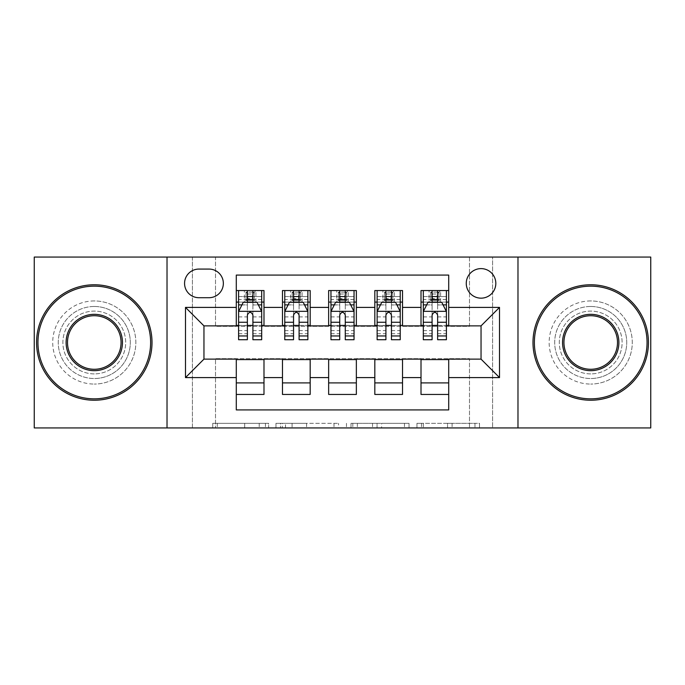 <?xml version="1.0" encoding="UTF-8"?>
<svg xmlns="http://www.w3.org/2000/svg" width="685" height="685" viewBox="0 0 685 685"><rect width="100%" height="100%" fill="white"/><g stroke="black" fill="none" stroke-linecap="round" stroke-linejoin="round"><path stroke-width="0.51" stroke-dasharray="3.42 2.57" d="M268.614 427.937L217.282 427.937L268.614 427.937L268.614 423.313L244.708 423.313L244.708 427.937L244.708 423.313L268.614 423.313L268.614 427.937L268.614 423.313L244.708 423.313L244.708 427.937L244.708 423.313L268.614 423.313L217.282 423.313L268.614 423.313M590.718 306.478A36.022 36.022 0 0 0 554.696 342.5A36.022 36.022 0 0 0 590.718 378.522A36.022 36.022 0 0 1 554.696 342.5A36.022 36.022 0 0 1 590.718 306.478A36.022 36.022 0 0 1 626.741 342.5A36.022 36.022 0 0 1 590.718 378.522A36.022 36.022 0 0 0 626.741 342.5A36.022 36.022 0 0 0 590.718 306.478M94.282 306.478A36.022 36.022 0 0 0 58.259 342.5A36.022 36.022 0 0 0 94.282 378.522A36.022 36.022 0 0 1 58.259 342.5A36.022 36.022 0 0 1 94.282 306.478A36.022 36.022 0 0 1 130.304 342.5A36.022 36.022 0 0 1 94.282 378.522A36.022 36.022 0 0 0 130.304 342.5A36.022 36.022 0 0 0 94.282 306.478M481.041 268.614A14.779 14.779 0 0 0 466.262 283.393A14.779 14.779 0 0 0 481.041 298.163A14.779 14.779 0 0 0 495.82 283.393A14.779 14.779 0 0 0 481.041 268.614M474.97 427.937L421.489 427.937L474.97 427.937L474.97 423.313L452.083 423.313L479.509 423.313L479.509 427.937L479.509 423.313L421.489 423.313L479.509 423.313L479.509 427.937L479.509 423.313L474.97 423.313L474.97 427.937M447.545 427.937L423.296 427.937L447.545 427.937L447.545 423.313L452.083 423.313L447.545 423.313L447.545 427.937L447.545 423.313L423.296 423.313L423.296 427.937L423.296 423.313L447.545 423.313L447.545 427.937M416.951 427.937L421.489 427.937L416.951 427.937L416.951 423.313L421.489 423.313L416.951 423.313L416.951 427.937M212.744 427.937L217.282 427.937L212.744 427.937L212.744 423.313L217.282 423.313L212.744 423.313L212.744 427.937M469.49 427.937L492.583 427.937L492.583 257.063L650.75 257.063L650.75 427.937L492.583 427.937L492.583 257.063L469.49 257.063L469.49 326.334L215.51 326.334L215.51 257.063L469.49 257.063L469.49 326.334L215.51 326.334L215.51 257.063L192.416 257.063L192.416 427.937L34.25 427.937L34.25 257.063L192.416 257.063L192.416 427.937L215.51 427.937L215.51 358.666L469.49 358.666L469.49 427.937L215.51 427.937L215.51 358.666L469.49 358.666L469.49 427.937M338.536 427.937L333.997 427.937L338.536 427.937L338.536 423.313L338.536 427.937M280.516 427.937L333.997 427.937L275.978 427.937L280.516 427.937L280.516 423.313L338.536 423.313L275.978 423.313L275.978 427.937L275.978 423.313L280.516 423.313L280.516 427.937M351.003 427.937L409.022 427.937L346.464 427.937L351.003 427.937L351.003 423.313L409.022 423.313L409.022 427.937L409.022 423.313L381.596 423.313L381.596 427.937M421.01 290.551L448.709 290.551L448.709 302.094L421.01 302.094L421.01 290.551M374.823 290.551L402.532 290.551L402.532 302.094L374.823 302.094L374.823 290.551M328.646 290.551L356.354 290.551L356.354 302.094L328.646 302.094L328.646 290.551M282.468 290.551L310.177 290.551L310.177 302.094L282.468 302.094L282.468 290.551M236.291 394.449L236.291 382.906L263.99 382.906L263.99 394.449L236.291 394.449L236.291 409.921L448.709 409.921L448.709 394.449L421.01 394.449L421.01 382.906L448.709 382.906L448.709 394.449M310.177 394.449L282.468 394.449L282.468 382.906L310.177 382.906L310.177 394.449M356.354 394.449L328.646 394.449L328.646 382.906L356.354 382.906L356.354 394.449M402.532 394.449L374.823 394.449L374.823 382.906L402.532 382.906L402.532 394.449M421.01 382.906L421.01 359.591L481.041 359.128L481.041 325.872L448.709 325.872L448.709 325.409L402.532 325.872L402.532 302.094M402.532 325.409L356.354 325.872L356.354 302.094M356.354 325.409L310.177 325.872L310.177 302.094M236.291 290.551L263.99 290.551L263.99 302.094L236.291 302.094L236.291 275.079L448.709 275.079L448.709 290.551M374.823 382.906L374.823 359.591L402.532 359.591L402.532 359.128L421.01 359.128L421.01 359.591M328.646 382.906L328.646 359.591L356.354 359.591L356.354 359.128L374.823 359.128L374.823 359.591M282.468 382.906L282.468 359.591L310.177 359.591L310.177 359.128L328.646 359.128L328.646 359.591M310.177 325.409L263.99 325.872L263.99 302.094M236.291 382.906L236.291 359.591L263.99 359.591L263.99 359.128L282.468 359.128L282.468 359.591M263.99 325.409L203.959 325.872L203.959 359.128L236.291 359.128L236.291 359.591M252.911 302.094L261.687 302.094L261.687 290.551L244.365 290.551L244.365 302.094L238.594 302.094L247.371 302.094M236.291 325.409L236.291 302.094M238.594 325.409L247.371 325.409M252.911 325.409L261.687 325.409M263.99 382.906L263.99 359.591M284.772 325.409L293.548 325.409M299.088 325.409L307.865 325.409M299.088 302.094L307.865 302.094L307.865 290.551L290.551 290.551L290.551 302.094L284.772 302.094L293.548 302.094M282.468 325.409L282.468 302.094M310.177 382.906L310.177 359.591M356.354 382.906L356.354 359.591M328.646 325.409L328.646 302.094M345.274 302.094L354.042 302.094L354.042 290.551L336.729 290.551L336.729 302.094L330.958 302.094L339.726 302.094M330.958 325.409L339.726 325.409M345.274 325.409L354.042 325.409M402.532 382.906L402.532 359.591M374.823 325.409L374.823 302.094M391.452 302.094L400.228 302.094L400.228 290.551L382.906 290.551L382.906 302.094L377.135 302.094L385.912 302.094M377.135 325.409L385.912 325.409M391.452 325.409L400.228 325.409M448.709 382.906L448.709 359.591M421.01 325.409L421.01 302.094M448.709 325.409L448.709 302.094M437.629 302.094L446.406 302.094L446.406 290.551L429.084 290.551L429.084 302.094L423.313 302.094L432.089 302.094M423.313 325.409L432.089 325.409M437.629 325.409L446.406 325.409M198.881 269.077A14.316 14.316 0 0 0 184.565 283.393A14.316 14.316 0 0 0 198.881 297.71L209.036 297.71A14.316 14.316 0 0 0 223.353 283.393A14.316 14.316 0 0 0 209.036 269.077L198.881 269.077M167.02 427.937L167.02 257.063M517.98 257.063L517.98 427.937M285.499 427.937L292.075 427.937L285.499 427.937L285.499 423.313L282.323 423.313L282.323 427.937L282.323 423.313L292.075 423.313L285.499 423.313L285.499 427.937M292.075 427.937L306.58 427.937L292.075 427.937L292.075 423.313L306.58 423.313L306.58 427.937L306.58 423.313L292.075 423.313L292.075 427.937M351.003 423.313L377.067 423.313L377.067 427.937L377.067 423.313L372.529 423.313L377.067 423.313L377.067 427.937L377.067 423.313L381.596 423.313M352.809 423.313L352.809 427.937L352.809 423.313M346.464 423.313L346.464 427.937L346.464 423.313M261.687 339.726L261.687 296.554L261.687 302.094L238.594 302.094L238.594 296.554L247.371 296.554L247.371 290.551L261.687 290.551M238.594 311.564L238.594 333.723L238.594 311.564L243.209 302.325L257.063 302.325L261.687 311.564L261.687 333.723L261.687 311.564M238.594 302.094L238.594 290.551L247.371 290.551M238.594 339.726L238.594 296.554L261.687 296.554L252.911 296.554L252.911 290.551M247.833 294.011L252.448 294.011L252.448 298.626L247.833 298.626L247.833 294.011L245.983 292.161L254.298 292.161L245.983 292.161L245.983 300.475L254.298 300.475L254.298 292.161L254.298 300.475L245.983 300.475L245.983 292.161L244.365 290.551L238.594 290.551M247.371 296.554L247.371 304.962L238.594 304.962M261.687 304.962L252.911 304.962L252.911 296.554M241.942 304.868L247.371 304.868L247.371 302.325M252.911 302.325L252.911 304.868L258.339 304.868M247.371 339.726L247.371 304.962M252.911 304.962L252.911 339.726M247.371 304.868L247.371 315.023C249.212 311.521 251.061 311.521 252.911 315.023L252.911 304.868M261.687 302.094L255.916 302.094L255.916 290.551L252.448 294.011M252.448 298.626L255.916 302.094L244.365 302.094L247.833 298.626M94.282 400.228A57.728 57.728 0 0 1 36.562 342.5A57.728 57.728 0 0 1 94.282 284.772A57.728 57.728 0 0 1 152.01 342.5A57.728 57.728 0 0 1 94.282 400.228A57.728 57.728 0 0 1 36.562 342.5A57.728 57.728 0 0 1 94.282 284.772A57.728 57.728 0 0 1 152.01 342.5A57.728 57.728 0 0 1 94.282 400.228A57.728 57.728 0 0 1 36.562 342.5A57.728 57.728 0 0 1 94.282 284.772A57.728 57.728 0 0 1 152.01 342.5A57.728 57.728 0 0 1 94.282 400.228M94.282 300.938A41.562 41.562 0 0 0 52.719 342.5A41.562 41.562 0 0 0 94.282 384.062A41.562 41.562 0 0 1 52.719 342.5A41.562 41.562 0 0 1 94.282 300.938A41.562 41.562 0 0 1 135.844 342.5A41.562 41.562 0 0 1 94.282 384.062A41.562 41.562 0 0 0 135.844 342.5A41.562 41.562 0 0 0 94.282 300.938M94.282 315.716A26.784 26.784 0 0 1 121.065 342.5A26.784 26.784 0 0 1 94.282 369.283A26.784 26.784 0 0 1 67.498 342.5A26.784 26.784 0 0 1 94.282 315.716M94.282 373.899A31.399 31.399 0 0 1 62.883 342.5A31.399 31.399 0 0 1 94.282 311.101A31.399 31.399 0 0 1 125.689 342.5A31.399 31.399 0 0 1 94.282 373.899A31.399 31.399 0 0 1 62.883 342.5A31.399 31.399 0 0 1 94.282 311.101A31.399 31.399 0 0 1 125.689 342.5A31.399 31.399 0 0 1 94.282 373.899M590.718 400.228A57.728 57.728 0 0 1 532.99 342.5A57.728 57.728 0 0 1 590.718 284.772A57.728 57.728 0 0 1 648.438 342.5A57.728 57.728 0 0 1 590.718 400.228A57.728 57.728 0 0 1 532.99 342.5A57.728 57.728 0 0 1 590.718 284.772A57.728 57.728 0 0 1 648.438 342.5A57.728 57.728 0 0 1 590.718 400.228A57.728 57.728 0 0 1 532.99 342.5A57.728 57.728 0 0 1 590.718 284.772A57.728 57.728 0 0 1 648.438 342.5A57.728 57.728 0 0 1 590.718 400.228M590.718 300.938A41.562 41.562 0 0 0 549.156 342.5A41.562 41.562 0 0 0 590.718 384.062A41.562 41.562 0 0 1 549.156 342.5A41.562 41.562 0 0 1 590.718 300.938A41.562 41.562 0 0 1 632.281 342.5A41.562 41.562 0 0 1 590.718 384.062A41.562 41.562 0 0 0 632.281 342.5A41.562 41.562 0 0 0 590.718 300.938M590.718 315.716A26.784 26.784 0 0 1 617.502 342.5A26.784 26.784 0 0 1 590.718 369.283A26.784 26.784 0 0 1 563.935 342.5A26.784 26.784 0 0 1 590.718 315.716M590.718 373.899A31.399 31.399 0 0 1 559.311 342.5A31.399 31.399 0 0 1 590.718 311.101A31.399 31.399 0 0 1 622.117 342.5A31.399 31.399 0 0 1 590.718 373.899A31.399 31.399 0 0 1 559.311 342.5A31.399 31.399 0 0 1 590.718 311.101A31.399 31.399 0 0 1 622.117 342.5A31.399 31.399 0 0 1 590.718 373.899M307.865 339.726L307.865 296.554L307.865 302.094L284.772 302.094L284.772 296.554L293.548 296.554L293.548 290.551L307.865 290.551M284.772 311.564L284.772 333.723L284.772 311.564L289.395 302.325L303.25 302.325L307.865 311.564L307.865 333.723L307.865 311.564M284.772 302.094L284.772 290.551L293.548 290.551M284.772 339.726L284.772 296.554L307.865 296.554L299.088 296.554L299.088 290.551M294.011 294.011L298.626 294.011L298.626 298.626L294.011 298.626L294.011 294.011L292.161 292.161L300.475 292.161L292.161 292.161L292.161 300.475L300.475 300.475L300.475 292.161L300.475 300.475L292.161 300.475L292.161 292.161L290.551 290.551L284.772 290.551M293.548 296.554L293.548 304.962L284.772 304.962M307.865 304.962L299.088 304.962L299.088 296.554M288.12 304.868L293.548 304.868L293.548 302.325M299.088 302.325L299.088 304.868L304.517 304.868M293.548 339.726L293.548 304.962M299.088 304.962L299.088 339.726M293.548 304.868L293.548 315.023C295.389 311.521 297.239 311.521 299.088 315.023L299.088 304.868M307.865 302.094L302.094 302.094L302.094 290.551L298.626 294.011M298.626 298.626L302.094 302.094L290.551 302.094L294.011 298.626M354.042 339.726L354.042 296.554L354.042 302.094L330.958 302.094L330.958 296.554L339.726 296.554L339.726 290.551L354.042 290.551M330.958 311.564L330.958 333.723L330.958 311.564L335.573 302.325L349.427 302.325L354.042 311.564L354.042 333.723L354.042 311.564M330.958 302.094L330.958 290.551L339.726 290.551M330.958 339.726L330.958 296.554L354.042 296.554L345.274 296.554L345.274 290.551M340.188 294.011L344.812 294.011L344.812 298.626L340.188 298.626L340.188 294.011L338.347 292.161L346.653 292.161L338.347 292.161L338.347 300.475L346.653 300.475L346.653 292.161L346.653 300.475L338.347 300.475L338.347 292.161L336.729 290.551L330.958 290.551M339.726 296.554L339.726 304.962L330.958 304.962M354.042 304.962L345.274 304.962L345.274 296.554M334.306 304.868L339.726 304.868L339.726 302.325M345.274 302.325L345.274 304.868L350.694 304.868M339.726 339.726L339.726 304.962M345.274 304.962L345.274 339.726M339.726 304.868L339.726 315.023C341.575 311.521 343.416 311.521 345.274 315.023L345.274 304.868M354.042 302.094L348.271 302.094L348.271 290.551L344.812 294.011M344.812 298.626L348.271 302.094L336.729 302.094L340.188 298.626M400.228 339.726L400.228 296.554L400.228 302.094L377.135 302.094L377.135 296.554L385.912 296.554L385.912 290.551L400.228 290.551M377.135 311.564L377.135 333.723L377.135 311.564L381.75 302.325L395.605 302.325L400.228 311.564L400.228 333.723L400.228 311.564M377.135 302.094L377.135 290.551L385.912 290.551M377.135 339.726L377.135 296.554L400.228 296.554L391.452 296.554L391.452 290.551M386.374 294.011L390.989 294.011L390.989 298.626L386.374 298.626L386.374 294.011L384.525 292.161L392.839 292.161L384.525 292.161L384.525 300.475L392.839 300.475L392.839 292.161L392.839 300.475L384.525 300.475L384.525 292.161L382.906 290.551L377.135 290.551M385.912 296.554L385.912 304.962L377.135 304.962M400.228 304.962L391.452 304.962L391.452 296.554M380.483 304.868L385.912 304.868L385.912 302.325M391.452 302.325L391.452 304.868L396.88 304.868M385.912 339.726L385.912 304.962M391.452 304.962L391.452 339.726M385.912 304.868L385.912 315.023C387.753 311.521 389.602 311.521 391.452 315.023L391.452 304.868M400.228 302.094L394.449 302.094L394.449 290.551L390.989 294.011M390.989 298.626L394.449 302.094L382.906 302.094L386.374 298.626M446.406 339.726L446.406 296.554L446.406 302.094L423.313 302.094L423.313 296.554L432.089 296.554L432.089 290.551L446.406 290.551M423.313 311.564L423.313 333.723L423.313 311.564L427.937 302.325L441.791 302.325L446.406 311.564L446.406 333.723L446.406 311.564M423.313 302.094L423.313 290.551L432.089 290.551M423.313 339.726L423.313 296.554L446.406 296.554L437.629 296.554L437.629 290.551M432.552 294.011L437.167 294.011L437.167 298.626L432.552 298.626L432.552 294.011L430.702 292.161L439.017 292.161L430.702 292.161L430.702 300.475L439.017 300.475L439.017 292.161L439.017 300.475L430.702 300.475L430.702 292.161L429.084 290.551L423.313 290.551M432.089 296.554L432.089 304.962L423.313 304.962M446.406 304.962L437.629 304.962L437.629 296.554M426.661 304.868L432.089 304.868L432.089 302.325M437.629 302.325L437.629 304.868L443.058 304.868M432.089 339.726L432.089 304.962M437.629 304.962L437.629 339.726M432.089 304.868L432.089 315.023C433.93 311.521 435.78 311.521 437.629 315.023L437.629 304.868M446.406 302.094L440.635 302.094L440.635 290.551L437.167 294.011M437.167 298.626L440.635 302.094L429.084 302.094L432.552 298.626M265.438 423.313L265.438 427.937L265.438 423.313M259.213 423.313L259.213 427.937L259.213 423.313M217.282 423.313L217.282 427.937L217.282 423.313M333.997 423.313L333.997 427.937L333.997 423.313M404.484 423.313L404.484 427.937L404.484 423.313M372.529 423.313L372.529 427.937L372.529 423.313M357.347 423.313L357.347 427.937L357.347 423.313M452.083 423.313L452.083 427.937L452.083 423.313M421.489 423.313L421.489 427.937L421.489 423.313M238.714 311.332L261.567 311.332M238.594 330.598L247.371 330.598M252.911 330.598L261.687 330.598M238.594 316.898L247.371 316.898M252.911 316.898L261.687 316.898M261.687 299.491L252.911 299.491M247.371 299.491L238.594 299.491M284.892 311.332L307.753 311.332M284.772 330.598L293.548 330.598M299.088 330.598L307.865 330.598M284.772 316.898L293.548 316.898M299.088 316.898L307.865 316.898M307.865 299.491L299.088 299.491M293.548 299.491L284.772 299.491M331.069 311.332L353.931 311.332M330.958 330.598L339.726 330.598M345.274 330.598L354.042 330.598M330.958 316.898L339.726 316.898M345.274 316.898L354.042 316.898M354.042 299.491L345.274 299.491M339.726 299.491L330.958 299.491M377.247 311.332L400.108 311.332M377.135 330.598L385.912 330.598M391.452 330.598L400.228 330.598M377.135 316.898L385.912 316.898M391.452 316.898L400.228 316.898M400.228 299.491L391.452 299.491M385.912 299.491L377.135 299.491M423.433 311.332L446.286 311.332M423.313 330.598L432.089 330.598M437.629 330.598L446.406 330.598M423.313 316.898L432.089 316.898M437.629 316.898L446.406 316.898M446.406 299.491L437.629 299.491M432.089 299.491L423.313 299.491M238.594 333.723L247.371 333.723M252.911 333.723L261.687 333.723M284.772 333.723L293.548 333.723M299.088 333.723L307.865 333.723M330.958 333.723L339.726 333.723M345.274 333.723L354.042 333.723M377.135 333.723L385.912 333.723M391.452 333.723L400.228 333.723M423.313 333.723L432.089 333.723M437.629 333.723L446.406 333.723"/><path stroke-width="1.03" d="M481.041 268.614A14.779 14.779 0 0 0 466.262 283.393A14.779 14.779 0 0 0 481.041 298.163A14.779 14.779 0 0 0 495.82 283.393A14.779 14.779 0 0 0 481.041 268.614M517.98 427.937L650.75 427.937L650.75 257.063L517.98 257.063L517.98 427.937L167.02 427.937L167.02 257.063L34.25 257.063L34.25 427.937L167.02 427.937M448.709 290.551L421.01 290.551L421.01 307.402L402.532 307.402L402.532 325.872L421.01 325.872L421.01 307.402M402.532 307.402L402.532 290.551L374.823 290.551L374.823 307.402L356.354 307.402L356.354 325.872L374.823 325.872L374.823 307.402M356.354 307.402L356.354 290.551L328.646 290.551L328.646 307.402L310.177 307.402L310.177 325.872L328.646 325.872L328.646 307.402M310.177 307.402L310.177 290.551L282.468 290.551L282.468 325.872L263.99 325.872L263.99 290.551L236.291 290.551M236.291 394.449L263.99 394.449L263.99 359.128L282.468 359.128L282.468 394.449L310.177 394.449L310.177 359.128L328.646 359.128L328.646 377.598L310.177 377.598M328.646 377.598L328.646 394.449L356.354 394.449L356.354 359.128L374.823 359.128L374.823 377.598L356.354 377.598M374.823 377.598L374.823 394.449L402.532 394.449L402.532 359.128L421.01 359.128L421.01 377.598L402.532 377.598M198.881 297.71L209.036 297.71A14.316 14.316 0 0 0 223.353 283.393A14.316 14.316 0 0 0 209.036 269.077L198.881 269.077A14.316 14.316 0 0 0 184.565 283.393A14.316 14.316 0 0 0 198.881 297.71M517.98 257.063L167.02 257.063M448.709 307.402L448.709 275.079L236.291 275.079L236.291 325.872L203.959 325.872L203.959 359.128L236.291 359.128L236.291 409.921L448.709 409.921L448.709 359.128L481.041 359.128L481.041 325.872L448.709 325.872L448.709 307.402L499.511 307.402L499.511 377.598L448.709 377.598M236.291 377.598L185.489 377.598L185.489 307.402L236.291 307.402M421.01 377.598L421.01 394.449L448.709 394.449M236.291 302.094L238.594 302.094M247.371 302.094L252.911 302.094M261.687 302.094L263.99 302.094M236.291 325.409L238.594 325.409M247.371 325.409L252.911 325.409M261.687 325.409L263.99 325.409M236.291 359.591L263.99 359.591M236.291 382.906L263.99 382.906M282.468 325.409L284.772 325.409M293.548 325.409L299.088 325.409M307.865 325.409L310.177 325.409M282.468 302.094L284.772 302.094M293.548 302.094L299.088 302.094M307.865 302.094L310.177 302.094M282.468 359.591L310.177 359.591M282.468 382.906L310.177 382.906M328.646 359.591L356.354 359.591M328.646 382.906L356.354 382.906M328.646 302.094L330.958 302.094M339.726 302.094L345.274 302.094M354.042 302.094L356.354 302.094M328.646 325.409L330.958 325.409M339.726 325.409L345.274 325.409M354.042 325.409L356.354 325.409M374.823 359.591L402.532 359.591M374.823 382.906L402.532 382.906M374.823 302.094L377.135 302.094M385.912 302.094L391.452 302.094M400.228 302.094L402.532 302.094M374.823 325.409L377.135 325.409M385.912 325.409L391.452 325.409M400.228 325.409L402.532 325.409M421.01 359.591L448.709 359.591M421.01 382.906L448.709 382.906M421.01 302.094L423.313 302.094M432.089 302.094L437.629 302.094M446.406 302.094L448.709 302.094M421.01 325.409L423.313 325.409M432.089 325.409L437.629 325.409M446.406 325.409L448.709 325.409M203.959 325.872L185.489 307.402M203.959 359.128L185.489 377.598M499.511 307.402L481.041 325.872M499.511 377.598L481.041 359.128M252.911 296.554L247.371 296.554M261.687 335.967L252.911 335.967L252.911 339.726L261.687 339.726L261.687 311.564L257.063 302.325L243.209 302.325L238.594 311.564L238.594 339.726L247.371 339.726L247.371 335.967L238.594 335.967M238.594 311.564L238.594 290.551M261.687 311.564L261.687 290.551M247.371 302.325L247.371 290.551M252.911 290.551L252.911 302.325M252.911 335.967L252.911 315.023C251.07 311.461 249.22 311.461 247.371 315.023L247.371 335.967M94.282 286.159A56.341 56.341 0 0 0 37.94 342.5A56.341 56.341 0 0 0 94.282 398.841A56.341 56.341 0 0 0 150.623 342.5A56.341 56.341 0 0 0 94.282 286.159M94.282 400.228A57.728 57.728 0 0 1 36.562 342.5A57.728 57.728 0 0 1 94.282 284.772A57.728 57.728 0 0 1 152.01 342.5A57.728 57.728 0 0 1 94.282 400.228M94.282 314.329A28.171 28.171 0 0 1 122.452 342.5A28.171 28.171 0 0 1 94.282 370.671A28.171 28.171 0 0 1 66.111 342.5A28.171 28.171 0 0 1 94.282 314.329M94.282 369.283A26.784 26.784 0 0 0 121.065 342.5A26.784 26.784 0 0 0 94.282 315.716A26.784 26.784 0 0 0 67.498 342.5A26.784 26.784 0 0 0 94.282 369.283M590.718 286.159A56.341 56.341 0 0 0 534.377 342.5A56.341 56.341 0 0 0 590.718 398.841A56.341 56.341 0 0 0 647.06 342.5A56.341 56.341 0 0 0 590.718 286.159M590.718 400.228A57.728 57.728 0 0 1 532.99 342.5A57.728 57.728 0 0 1 590.718 284.772A57.728 57.728 0 0 1 648.438 342.5A57.728 57.728 0 0 1 590.718 400.228M590.718 314.329A28.171 28.171 0 0 1 618.889 342.5A28.171 28.171 0 0 1 590.718 370.671A28.171 28.171 0 0 1 562.548 342.5A28.171 28.171 0 0 1 590.718 314.329M590.718 369.283A26.784 26.784 0 0 0 617.502 342.5A26.784 26.784 0 0 0 590.718 315.716A26.784 26.784 0 0 0 563.935 342.5A26.784 26.784 0 0 0 590.718 369.283M299.088 296.554L293.548 296.554M307.865 335.967L299.088 335.967L299.088 339.726L307.865 339.726L307.865 311.564L303.25 302.325L289.395 302.325L284.772 311.564L284.772 339.726L293.548 339.726L293.548 335.967L284.772 335.967M284.772 311.564L284.772 290.551M307.865 311.564L307.865 290.551M293.548 302.325L293.548 290.551M299.088 290.551L299.088 302.325M299.088 335.967L299.088 315.023C297.247 311.461 295.398 311.461 293.548 315.023L293.548 335.967M345.274 296.554L339.726 296.554M354.042 335.967L345.274 335.967L345.274 339.726L354.042 339.726L354.042 311.564L349.427 302.325L335.573 302.325L330.958 311.564L330.958 339.726L339.726 339.726L339.726 335.967L330.958 335.967M330.958 311.564L330.958 290.551M354.042 311.564L354.042 290.551M339.726 302.325L339.726 290.551M345.274 290.551L345.274 302.325M345.274 335.967L345.274 315.023C343.425 311.461 341.575 311.461 339.726 315.023L339.726 335.967M391.452 296.554L385.912 296.554M400.228 335.967L391.452 335.967L391.452 339.726L400.228 339.726L400.228 311.564L395.605 302.325L381.75 302.325L377.135 311.564L377.135 339.726L385.912 339.726L385.912 335.967L377.135 335.967M377.135 311.564L377.135 290.551M400.228 311.564L400.228 290.551M385.912 302.325L385.912 290.551M391.452 290.551L391.452 302.325M391.452 335.967L391.452 315.023C389.602 311.461 387.761 311.461 385.912 315.023L385.912 335.967M437.629 296.554L432.089 296.554M446.406 335.967L437.629 335.967L437.629 339.726L446.406 339.726L446.406 311.564L441.791 302.325L427.937 302.325L423.313 311.564L423.313 339.726L432.089 339.726L432.089 335.967L423.313 335.967M423.313 311.564L423.313 290.551M446.406 311.564L446.406 290.551M432.089 302.325L432.089 290.551M437.629 290.551L437.629 302.325M437.629 335.967L437.629 315.023C435.788 311.461 433.939 311.461 432.089 315.023L432.089 335.967M282.468 377.598L263.99 377.598M282.468 307.402L263.99 307.402M261.567 311.332L238.714 311.332M238.594 304.868L241.942 304.868M258.339 304.868L261.687 304.868M247.371 322.267L238.594 322.267M261.687 322.267L252.911 322.267M252.911 299.491L247.371 299.491M307.753 311.332L284.892 311.332M284.772 304.868L288.12 304.868M304.517 304.868L307.865 304.868M293.548 322.267L284.772 322.267M307.865 322.267L299.088 322.267M299.088 299.491L293.548 299.491M353.931 311.332L331.069 311.332M330.958 304.868L334.306 304.868M350.694 304.868L354.042 304.868M339.726 322.267L330.958 322.267M354.042 322.267L345.274 322.267M345.274 299.491L339.726 299.491M400.108 311.332L377.247 311.332M377.135 304.868L380.483 304.868M396.88 304.868L400.228 304.868M385.912 322.267L377.135 322.267M400.228 322.267L391.452 322.267M391.452 299.491L385.912 299.491M446.286 311.332L423.433 311.332M423.313 304.868L426.661 304.868M443.058 304.868L446.406 304.868M432.089 322.267L423.313 322.267M446.406 322.267L437.629 322.267M437.629 299.491L432.089 299.491"/></g></svg>
